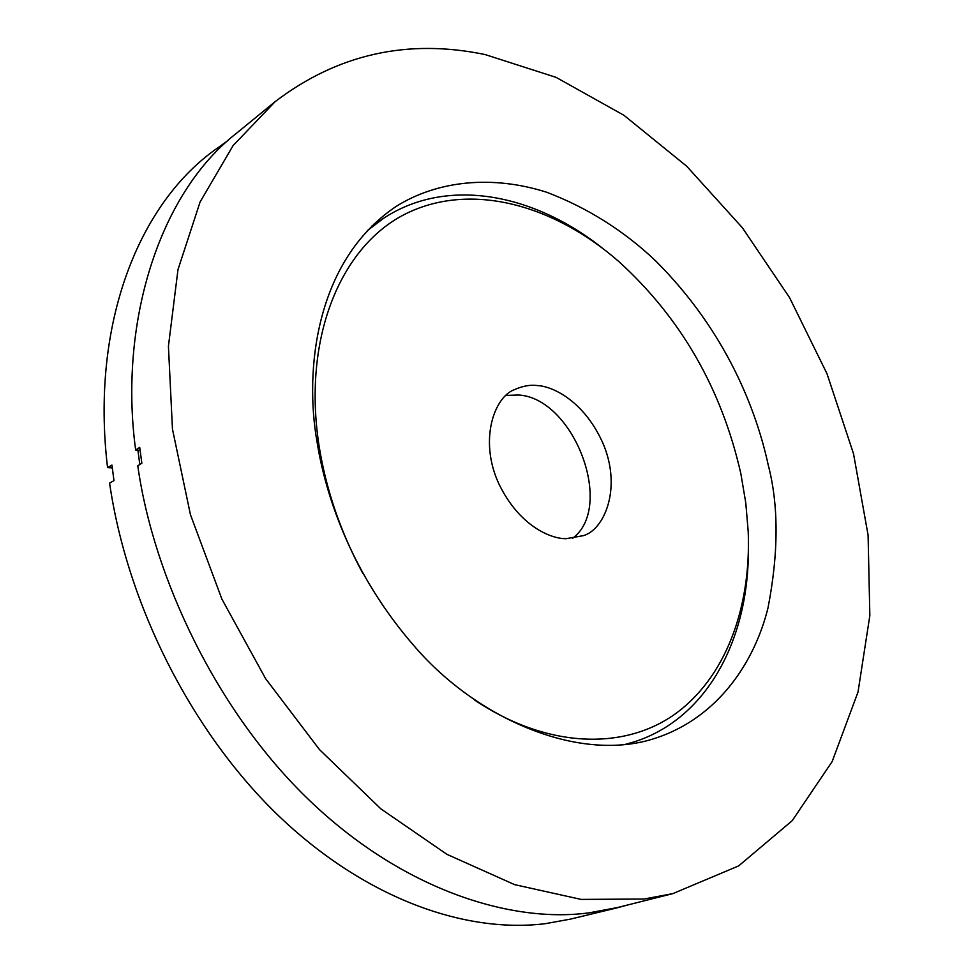 <?xml version="1.0" encoding="UTF-8"?>
<svg xmlns="http://www.w3.org/2000/svg" width="974" height="974" viewBox="0 0 974 974"><rect width="100%" height="100%" fill="white"/><g stroke="black" fill="none" stroke-linecap="round" stroke-linejoin="round"><path stroke-width="1.46" d="M374.235 223.74L377.06 222.583M768.255 465.134C756.481 410.894 726.689 331.623 655.332 260.569C623.628 230.57 587.432 207.803 546.767 192.268C492.674 174.979 437.594 180.336 395.968 206.537C314.712 261.409 304.643 371.922 317.013 441.709C325.693 496.57 351.833 574.867 415.241 647.235C478.064 719.786 580.93 763.786 656.33 737.89C718.885 717.071 754.911 661.066 768.023 607.813C778.664 552.757 778.737 505.202 768.255 465.134M643.972 899.039L581.101 899.404L514.601 884.636L446.92 854.332L380.895 808.883L319.484 749.59L265.622 678.671L221.926 599.168L190.441 514.674L172.459 429.096L168.429 346.257L177.986 269.615L200.072 202.02L233.09 145.589L275.106 101.673C337.54 54.154 407.534 38.449 485.089 54.556L556.093 77.372L624.017 115.346L686.707 166.237L742.395 227.77L789.597 297.691L827.011 373.76L853.516 453.714L868.09 535.152L869.843 615.531L858.021 692.027L832.173 761.534L792.215 820.68L738.669 865.898L672.864 893.621L643.972 899.039M672.864 893.621L617.333 907.573L589.477 912.772C512.726 923.413 404.612 891.125 310.475 801.383C216.338 711.75 153.344 576.669 137.784 465.803L141.851 463.186L139.708 447.383L135.666 450.037C118.791 326.132 157.447 194.642 236.633 133.158L275.106 101.673M135.666 450.037L140.073 450.292M474.472 699.953C546.183 748.093 622.496 750.625 673.886 714.879C725.228 678.622 751.185 608.567 748.215 531.719L745.78 502.864L740.861 473.741C721.637 388.784 680.96 318.06 618.831 261.543C552.502 203.615 469.078 181.541 404.466 214.45C340.194 247.335 302.305 338.648 319.119 446.202C326.156 489.995 340.705 532.352 362.766 573.272M748.373 552.611C747.776 641.379 706.235 718.763 634.439 741.786L624.614 744.586M628.34 904.809L616.98 907.865L590.341 912.662M228.099 140.463L217.993 147.707C139.087 202.068 90.375 323.806 107.554 467.605L111.937 465.085L113.982 480.632L109.587 483.116C127.277 604.598 190.892 730.232 276.214 813.485C361.841 896.555 462.723 933.908 545.501 923.656L570.411 919.127L616.98 907.865M572.468 538.439C615.227 507.016 573.893 398.098 518.485 394.981L506.139 395.42M537.429 385.57C530.538 384.596 523.014 385.899 514.856 389.49C494.463 396.357 478.563 439.956 498.834 483.774C519.191 525.997 550.797 538.926 566.052 538.683L583.268 535.663C603.503 530.246 621.814 490.117 603.868 445.422C585.569 402.104 553.317 386.228 537.429 385.57M139.806 464.501L137.894 450.171M107.554 467.605L112.278 467.922M367.429 230.57L383.732 218.2C446.591 176.927 532.729 193.01 602.2 247.968M634.439 741.786L626.465 744.38M383.732 218.2L371.971 225.931"/></g></svg>
